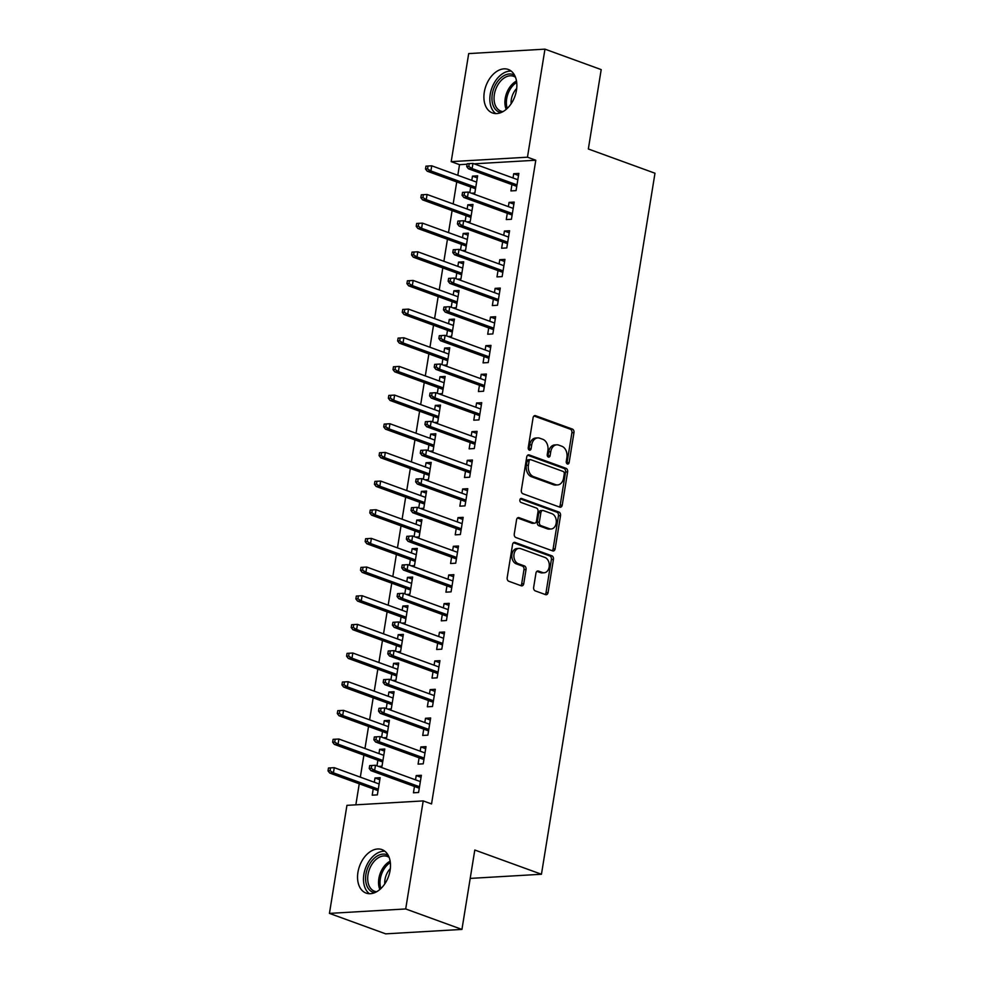 <?xml version="1.0" encoding="UTF-8"?>
<svg xmlns="http://www.w3.org/2000/svg" width="983" height="983" viewBox="0 0 983 983"><rect width="100%" height="100%" fill="white"/><g stroke="black" fill="none" stroke-linecap="round" stroke-linejoin="round"><path stroke-width="1.47" d="M567.388 463.976A2.04 1.462 86.7 0 0 569.132 462.526L573.974 432.631A2.912 2.089 86.7 0 0 572.389 429.079L535.588 415.698A2.912 2.089 86.7 0 0 534.961 415.6A2.912 2.089 86.7 0 0 533.081 417.763L528.24 447.658A2.04 1.462 86.7 0 0 531.103 448.69L531.729 444.832A9.314 6.697 86.7 0 1 537.726 437.902A9.314 6.697 86.7 0 1 539.728 438.209L542.8 439.315A9.314 6.697 86.7 0 1 547.887 450.706L547.261 454.564A2.04 1.462 86.7 0 0 550.124 455.608L550.75 451.738A9.314 6.697 86.7 0 1 556.747 444.82A9.314 6.697 86.7 0 1 558.749 445.115L561.809 446.233A9.314 6.697 86.7 0 1 566.896 457.611L566.269 461.482A2.04 1.462 86.7 0 0 567.388 463.976M566.749 463.509A2.04 1.462 86.7 0 0 567.068 462.649L571.909 432.753A2.912 2.089 86.7 0 0 570.324 429.202L534.002 415.993M528.731 449.673A2.04 1.462 86.7 0 0 529.038 448.813L529.665 444.943L531.729 444.832M547.74 456.591A2.04 1.462 86.7 0 0 548.059 455.731L548.686 451.861L550.75 451.738M357.947 872.277A23.137 15.384 110 0 1 381.932 849.595A23.137 15.384 110 0 1 390.104 870.397A23.137 15.384 110 0 1 366.118 893.092A23.137 15.384 110 0 1 357.947 872.277M484.3 92.144A23.137 15.384 110 0 1 508.285 69.461A23.137 15.384 110 0 1 516.456 90.276A23.137 15.384 110 0 1 492.471 112.959A23.137 15.384 110 0 1 484.3 92.144M533.658 587.318A2.912 2.089 86.7 0 0 535.244 590.881L545.565 594.641A2.912 2.089 86.7 0 0 546.192 594.727A2.912 2.089 86.7 0 0 548.072 592.565L553.441 559.364A2.912 2.089 86.7 0 0 551.856 555.813L515.055 542.432A2.912 2.089 86.7 0 0 514.428 542.333A2.912 2.089 86.7 0 0 512.561 544.496L507.179 577.697A2.912 2.089 86.7 0 0 508.764 581.248L521.236 585.782A2.912 2.089 86.7 0 0 521.862 585.88A2.912 2.089 86.7 0 0 523.742 583.718L526.04 569.513A2.912 2.089 86.7 0 0 524.455 565.95L518.262 563.701A7.79 5.591 86.7 0 1 513.9 555.334A7.79 5.591 86.7 0 1 519.036 548.403A7.79 5.591 86.7 0 1 520.707 548.649L544.938 557.459A7.79 5.591 86.7 0 1 549.3 565.827A7.79 5.591 86.7 0 1 544.164 572.77A7.79 5.591 86.7 0 1 542.493 572.511L538.463 571.049A2.912 2.089 86.7 0 0 537.836 570.951A2.912 2.089 86.7 0 0 535.956 573.114L533.658 587.318M423.206 800.912L405.696 908.956L329.44 913.391L346.938 805.347L423.206 800.912L431.537 803.934L535.796 160.229L527.466 157.194L451.197 161.642L468.694 53.586L544.963 49.15L527.466 157.194M544.963 49.15L601.203 69.609L588.338 148.986L654.985 173.229L541.449 874.256L474.801 850.025L461.936 929.414L405.696 908.956M559.745 507.142A2.912 2.089 86.7 0 0 560.359 507.24A2.912 2.089 86.7 0 0 562.239 505.078L567.621 471.877A2.912 2.089 86.7 0 0 566.024 468.326L529.223 454.945A2.912 2.089 86.7 0 0 528.608 454.846A2.912 2.089 86.7 0 0 526.728 457.009L521.346 490.21A2.912 2.089 86.7 0 0 522.944 493.761L559.745 507.142M560.531 515.62L555.149 548.821A2.912 2.089 86.7 0 1 553.282 550.984A2.912 2.089 86.7 0 1 552.655 550.885L515.854 537.504A2.912 2.089 86.7 0 1 514.269 533.953L516.567 519.749A2.912 2.089 86.7 0 1 518.446 517.574A2.912 2.089 86.7 0 1 519.061 517.672L533.99 523.103A2.912 2.089 86.7 0 0 534.617 523.189A2.912 2.089 86.7 0 0 536.497 521.027L538.02 511.602A2.912 2.089 86.7 0 0 536.423 508.051L520.892 502.399A2.04 1.462 86.7 0 1 521.531 498.467L558.946 512.069A2.912 2.089 86.7 0 1 560.531 515.62L558.467 515.743L553.097 548.944L555.149 548.821M470.193 878.409L541.449 874.256M419.102 757.819L418.07 764.123L423.231 763.828L426.008 746.625L420.859 746.933L420.171 751.184M378.627 766.421L382.006 766.224L384.783 749.034L379.635 749.329L378.946 753.58M377.877 760.215L376.968 765.818M428.379 700.498L427.359 706.802L432.508 706.507L435.297 689.304L430.149 689.611L429.46 693.863M387.916 709.099L391.283 708.903L394.072 691.713L388.924 692.007L388.236 696.259M387.155 702.894L386.245 708.497M437.668 643.177L436.636 649.48L441.797 649.185L444.586 631.983L439.426 632.29L438.737 636.542M397.193 651.778L400.572 651.582L403.362 634.391L398.201 634.686L397.513 638.938M396.444 645.573L395.535 651.176M446.946 585.856L445.926 592.159L451.074 591.864L453.863 574.662L448.715 574.969L448.027 579.22M406.483 594.457L409.85 594.26L412.639 577.07L407.49 577.365L406.802 581.617M405.721 588.252L404.812 593.855M456.235 528.535L455.215 534.838L460.363 534.543L463.153 517.341L457.992 517.648L457.304 521.899M415.76 537.136L419.139 536.939L421.928 519.749L416.767 520.044L416.079 524.295M415.01 530.931L414.101 536.534M465.512 471.213L464.492 477.517L469.653 477.222L472.43 460.019L467.281 460.327L466.593 464.578M425.049 479.815L428.428 479.618L431.205 462.428L426.057 462.723L425.369 466.974M424.287 473.622L423.39 479.212M474.801 413.892L473.781 420.196L478.93 419.901L481.719 402.711L476.558 403.005L475.87 407.257M434.339 422.493L437.705 422.297L440.495 405.107L435.334 405.401L434.646 409.653M433.577 416.3L432.667 421.891M484.078 356.571L483.058 362.874L488.219 362.58L490.996 345.389L485.848 345.684L485.16 349.936M443.616 365.172L446.995 364.976L449.772 347.785L444.623 348.08L443.935 352.344M442.854 358.979L441.957 364.57M493.368 299.25L492.348 305.566L497.496 305.258L500.286 288.068L495.125 288.363L494.437 292.615M452.905 307.863L456.272 307.667L459.061 290.464L453.913 290.759L453.212 295.023M452.143 301.658L451.234 307.249M502.657 241.929L501.625 248.244L506.786 247.937L509.563 230.747L504.414 231.042L503.726 235.293M462.182 250.542L465.561 250.346L468.338 233.143L463.19 233.45L462.501 237.702M461.432 244.337L460.523 249.928M511.934 184.607L510.914 190.923L516.063 190.616L518.852 173.426L513.704 173.721L513.015 177.972M471.471 193.221L474.838 193.024L477.627 175.822L472.479 176.129L471.791 180.381M470.71 187.016L469.8 192.607M535.796 160.229L474.089 163.817M467.097 164.235L459.528 164.665L457.808 175.293M456.726 181.929L453.163 203.948M452.094 210.595L448.518 232.615M447.449 239.25L443.886 261.269M442.805 267.904L439.241 289.936M438.16 296.571L434.597 318.59M433.528 325.226L429.952 347.257M428.883 353.892L425.307 375.911M424.238 382.547L420.675 404.578M419.594 411.213L416.03 433.233M414.949 439.868L411.386 461.899M410.316 468.535L406.741 490.554M405.672 497.189L402.108 519.221M401.027 525.856L397.464 547.875M396.382 554.51L392.819 576.529M391.75 583.177L388.174 605.196M387.105 611.831L383.53 633.851M382.461 640.498L378.897 662.517M377.816 669.153L374.253 691.172M373.171 697.819L369.608 719.839M368.539 726.474L364.963 748.493M363.894 755.128L360.331 777.16M359.25 783.795L355.846 804.831M466.827 221.875L470.206 221.679L472.983 204.489L467.834 204.783L467.146 209.035M466.065 215.67L465.168 221.273M507.289 213.274L506.27 219.578L511.43 219.283L514.207 202.08L509.059 202.387L508.371 206.639M457.537 279.197L460.916 279L463.706 261.81L458.545 262.105L457.857 266.356M456.788 272.991L455.879 278.594M498.012 270.595L496.993 276.899L502.141 276.604L504.93 259.401L499.769 259.709L499.081 263.96M448.26 336.518L451.627 336.321L454.416 319.119L449.268 319.426L448.58 323.677M447.498 330.313L446.589 335.916M488.723 327.917L487.703 334.22L492.852 333.925L495.641 316.723L490.492 317.03L489.804 321.281M438.971 393.839L442.35 393.642L445.139 376.44L439.979 376.747L439.29 380.999M438.221 387.634L437.312 393.237M479.446 385.238L478.414 391.541L483.575 391.246L486.364 374.044L481.203 374.339L480.515 378.602M429.694 451.16L433.061 450.964L435.85 433.761L430.701 434.068L430.013 438.32M428.932 444.955L428.023 450.558M470.157 442.559L469.137 448.862L474.285 448.555L477.074 431.365L471.926 431.66L471.238 435.924M420.405 508.481L423.784 508.285L426.561 491.082L421.412 491.389L420.724 495.641M419.655 502.276L418.746 507.879M460.88 499.88L459.847 506.184L465.008 505.876L467.785 488.686L462.637 488.981L461.949 493.233M411.127 565.803L414.494 565.606L417.284 548.403L412.135 548.711L411.447 552.962M410.366 559.597L409.456 565.188M451.59 557.201L450.57 563.505L455.719 563.198L458.508 546.007L453.347 546.302L452.659 550.554M401.838 623.124L405.217 622.927L407.994 605.725L402.846 606.032L402.158 610.283M401.076 616.919L400.179 622.509M442.301 614.51L441.281 620.826L446.442 620.519L449.219 603.329L444.07 603.623L443.382 607.875M392.561 680.445L395.928 680.248L398.717 663.046L393.556 663.353L392.868 667.604M391.799 674.24L390.89 679.831M433.024 671.831L432.004 678.147L437.152 677.84L439.942 660.65L434.781 660.945L434.093 665.196M383.272 737.766L386.651 737.569L389.428 720.367L384.279 720.662L383.591 724.926M382.51 731.561L381.613 737.152M423.734 729.153L422.715 735.468L427.875 735.161L430.652 717.971L425.504 718.266L424.816 722.517M373.233 788.882L372.213 795.186L377.361 794.878L380.151 777.688L374.99 777.983L374.302 782.247M414.457 786.474L413.438 792.79L418.586 792.482L421.375 775.292L416.214 775.587L415.526 779.838M461.936 929.414L385.68 933.85L329.44 913.391M459.528 164.665L451.197 161.642M472.479 176.129L477.296 177.874M513.704 173.721L518.52 175.478M467.834 204.783L472.651 206.541M509.059 202.387L513.876 204.132M463.19 233.45L468.006 235.195M504.414 231.042L509.231 232.799M458.545 262.105L463.374 263.862M499.769 259.709L504.598 261.453M453.913 290.759L458.729 292.516M495.125 288.363L499.954 290.12M449.268 319.426L454.085 321.183M490.492 317.03L495.309 318.775M444.623 348.08L449.44 349.837M485.848 345.684L490.664 347.441M439.979 376.747L444.808 378.504M481.203 374.339L486.02 376.096M435.334 405.401L440.163 407.159M476.558 403.005L481.387 404.763M430.701 434.068L435.518 435.813M471.926 431.66L476.743 433.417M426.057 462.723L430.873 464.48M467.281 460.327L472.098 462.084M421.412 491.389L426.229 493.134M462.637 488.981L467.453 490.738M416.767 520.044L421.596 521.801M457.992 517.648L462.821 519.393M412.135 548.711L416.952 550.455M453.347 546.302L458.176 548.059M407.49 577.365L412.307 579.122M448.715 574.969L453.532 576.714M402.846 606.032L407.662 607.777M444.07 603.623L448.887 605.381M398.201 634.686L403.03 636.443M439.426 632.29L444.242 634.035M393.556 663.353L398.385 665.098M434.781 660.945L439.61 662.702M388.924 692.007L393.741 693.765M430.149 689.611L434.965 691.356M384.279 720.662L389.096 722.419M425.504 718.266L430.321 720.023M379.635 749.329L384.451 751.086M420.859 746.933L425.676 748.677M374.99 777.983L379.819 779.74M416.214 775.587L421.043 777.344M556.747 444.82L554.682 444.943A9.314 6.697 86.7 0 0 548.686 451.861M537.726 437.902L535.674 438.025A9.314 6.697 86.7 0 0 529.665 444.943M559.253 506.97A2.912 2.089 86.7 0 0 560.175 505.201L565.557 472A2.912 2.089 86.7 0 0 563.972 468.449L527.65 455.24M564.254 473.929A2.04 1.462 86.7 0 0 563.136 471.447L530.832 459.7A2.04 1.462 86.7 0 0 529.087 461.15L528.424 465.229A9.314 6.697 86.7 0 0 533.511 476.608L555.592 484.631A9.314 6.697 86.7 0 0 557.594 484.938A9.314 6.697 86.7 0 0 563.591 478.008L564.254 473.929M528.78 459.811A2.04 1.462 86.7 0 0 527.023 461.26L529.087 461.15M557.594 484.938L555.53 485.061A9.314 6.697 86.7 0 1 553.527 484.754L531.447 476.73A9.314 6.697 86.7 0 1 526.372 465.34L527.023 461.26M552.176 550.713A2.912 2.089 86.7 0 0 553.097 548.944M517.488 517.967L531.926 523.226A2.912 2.089 86.7 0 0 532.553 523.312L534.617 523.189M520.228 498.86L556.882 512.192L558.946 512.069M549.472 528.731A7.79 5.591 86.7 0 0 551.156 528.989A7.79 5.591 86.7 0 0 556.292 522.047A7.79 5.591 86.7 0 0 551.918 513.679L543.378 510.582A2.912 2.089 86.7 0 0 542.751 510.484A2.912 2.089 86.7 0 0 540.883 512.647L539.348 522.071A2.912 2.089 86.7 0 0 540.945 525.635L549.472 528.731L547.42 528.854A7.79 5.591 86.7 0 0 549.092 529.1L551.156 528.989M542.751 510.484L540.699 510.607A2.912 2.089 86.7 0 0 538.819 512.77L540.883 512.647M547.42 528.854L538.881 525.745A2.912 2.089 86.7 0 1 537.296 522.194L538.819 512.77M558.467 515.743A2.912 2.089 86.7 0 0 556.882 512.192M544.164 572.77L542.1 572.892A7.79 5.591 86.7 0 1 540.429 572.634L536.878 571.344M519.036 548.403L516.972 548.526A7.79 5.591 86.7 0 0 511.836 555.456A7.79 5.591 86.7 0 0 516.21 563.824L518.262 563.701M520.757 585.61A2.912 2.089 86.7 0 0 521.678 583.841L523.976 569.636A2.912 2.089 86.7 0 0 522.391 566.073L516.21 563.824M545.086 594.457A2.912 2.089 86.7 0 0 546.007 592.688L551.389 559.487A2.912 2.089 86.7 0 0 549.792 555.936L513.482 542.727M428.01 166.016L425.958 166.139L425.492 169.002L427.556 168.892L428.01 166.016L431.734 165.808L430.898 170.968L427.187 171.189L475.526 188.773M427.556 168.892L430.898 170.968L475.772 187.286M431.734 165.808L476.608 182.125M427.187 171.189L425.492 169.002M468.78 166.483L469.235 163.62L467.183 163.743L466.716 166.606L468.78 166.483L472.123 168.572L472.958 163.411L517.832 179.729M516.997 184.89L472.123 168.572L468.412 168.781L516.751 186.365M466.716 166.606L468.412 168.781M472.958 163.411L469.235 163.62M423.378 194.683L421.314 194.794L420.847 197.669L422.911 197.546L423.378 194.683L427.089 194.474L426.253 199.635L422.543 199.844L470.894 217.427M422.911 197.546L426.253 199.635L471.127 215.953M427.089 194.474L471.963 210.792M422.543 199.844L420.847 197.669M418.733 223.338L416.669 223.46L416.202 226.323L418.266 226.201L418.733 223.338L422.444 223.129L421.609 228.289L417.898 228.511L466.249 246.082M418.266 226.201L421.609 228.289L466.483 244.607M422.444 223.129L467.318 239.447M417.898 228.511L416.202 226.323M464.136 195.15L464.603 192.275L462.538 192.398L462.071 195.261L464.136 195.15L467.478 197.227L468.313 192.066L513.187 208.384M512.352 213.544L467.478 197.227L463.767 197.448L512.118 215.031M462.071 195.261L463.767 197.448M468.313 192.066L464.603 192.275M459.491 223.805L459.958 220.942L457.894 221.064L457.427 223.927L459.491 223.805L462.833 225.893L463.669 220.733L508.543 237.05M507.707 242.211L462.833 225.893L459.122 226.102L507.474 243.686M457.427 223.927L459.122 226.102M463.669 220.733L459.958 220.942M500.998 112.578A20.029 13.307 110 0 1 496.538 110.489A20.029 13.307 110 0 1 495.174 85.386A20.029 13.307 110 0 1 514.576 75.236M515.497 77.276A18.542 12.324 -70 0 0 513.593 76.281A18.542 12.324 -70 0 0 496.526 87.401A18.542 12.324 -70 0 0 498.295 109.592A18.542 12.324 -70 0 0 500.912 111.14A18.542 12.324 -70 0 0 503.013 111.595M511.123 103.793A14.598 9.707 110 0 1 516.689 88.47M511.246 71.12A22.99 15.286 -70 0 0 492.065 87.499A22.99 15.286 -70 0 0 495.1 113.033A22.99 15.286 -70 0 0 495.801 113.573M374.646 892.699A20.029 13.307 110 0 1 370.186 890.623A20.029 13.307 110 0 1 368.822 865.507A20.029 13.307 110 0 1 388.224 855.37M389.145 857.409A18.542 12.324 -70 0 0 387.228 856.414A18.542 12.324 -70 0 0 370.173 867.534A18.542 12.324 -70 0 0 371.943 889.726A18.542 12.324 -70 0 0 374.56 891.262A18.542 12.324 -70 0 0 376.661 891.728M384.771 883.926A14.598 9.707 110 0 1 390.337 868.591M384.881 851.253A22.99 15.286 -70 0 0 365.713 867.633A22.99 15.286 -70 0 0 368.748 893.166A22.99 15.286 -70 0 0 369.448 893.707M414.089 252.004L412.024 252.115L411.57 254.99L413.622 254.867L414.089 252.004L417.812 251.795L416.976 256.944L413.265 257.165L461.605 274.748M413.622 254.867L416.976 256.944L461.85 273.274M417.812 251.795L462.686 268.113M413.265 257.165L411.57 254.99M409.444 280.659L407.392 280.782L406.925 283.645L408.989 283.522L409.444 280.659L413.167 280.45L412.332 285.611L408.621 285.82L456.96 303.403M408.989 283.522L412.332 285.611L457.206 301.928M413.167 280.45L458.041 296.768M408.621 285.82L406.925 283.645M454.846 252.471L455.313 249.596L453.249 249.719L452.782 252.582L454.846 252.471L458.201 254.548L459.036 249.387L503.91 265.705M503.075 270.866L458.201 254.548L454.49 254.769L502.829 272.352M452.782 252.582L454.49 254.769M459.036 249.387L455.313 249.596M450.202 281.126L450.669 278.263L448.604 278.386L448.15 281.249L450.202 281.126L453.556 283.215L454.392 278.054L499.266 294.372M498.43 299.532L453.556 283.215L449.845 283.423L498.184 301.007M448.15 281.249L449.845 283.423M454.392 278.054L450.669 278.263M404.812 309.326L402.747 309.436L402.28 312.311L404.345 312.189L404.812 309.326L408.523 309.117L407.687 314.265L403.976 314.486L452.327 332.07M404.345 312.189L407.687 314.265L452.561 330.595M408.523 309.117L453.396 325.434M403.976 314.486L402.28 312.311M445.569 309.78L446.024 306.917L443.972 307.04L443.505 309.903L445.569 309.78L448.912 311.869L449.747 306.708L494.621 323.026M493.785 328.187L448.912 311.869L445.201 312.09L493.54 329.661M443.505 309.903L445.201 312.09M449.747 306.708L446.024 306.917M400.167 337.98L398.103 338.103L397.636 340.966L399.7 340.843L400.167 337.98L403.878 337.771L403.042 342.932L399.331 343.141L447.683 360.724M399.7 340.843L403.042 342.932L447.916 359.25M403.878 337.771L448.752 354.089M399.331 343.141L397.636 340.966M440.925 338.447L441.392 335.584L439.327 335.695L438.86 338.57L440.925 338.447L444.267 340.523L445.102 335.375L489.976 351.693M489.141 356.854L444.267 340.523L440.556 340.745L488.907 358.328M438.86 338.57L440.556 340.745M445.102 335.375L441.392 335.584M395.522 366.647L393.458 366.757L392.991 369.633L395.055 369.51L395.522 366.647L399.245 366.426L398.41 371.586L394.699 371.807L443.038 389.391M395.055 369.51L398.41 371.586L443.272 387.904M399.245 366.426L444.107 382.756M394.699 371.807L392.991 369.633M390.878 395.301L388.813 395.424L388.359 398.287L390.411 398.164L390.878 395.301L394.601 395.092L393.765 400.253L390.054 400.462L438.393 418.045M390.411 398.164L393.765 400.253L438.639 416.571M394.601 395.092L439.475 411.41M390.054 400.462L388.359 398.287M386.233 423.956L384.181 424.078L383.714 426.941L385.778 426.831L386.233 423.956L389.956 423.747L389.121 428.907L385.41 429.129L433.749 446.712M385.778 426.831L389.121 428.907L433.995 445.225M389.956 423.747L434.83 440.077M385.41 429.129L383.714 426.941M381.601 452.622L379.536 452.745L379.069 455.608L381.134 455.485L381.601 452.622L385.311 452.413L384.476 457.574L380.765 457.783L429.116 475.367M381.134 455.485L384.476 457.574L429.35 473.892M385.311 452.413L430.185 468.731M380.765 457.783L379.069 455.608M376.956 481.277L374.892 481.4L374.425 484.263L376.489 484.152L376.956 481.277L380.667 481.068L379.831 486.229L376.12 486.45L424.472 504.033M376.489 484.152L379.831 486.229L424.705 502.546M380.667 481.068L425.541 497.398M376.12 486.45L374.425 484.263M372.311 509.944L370.247 510.066L369.792 512.929L371.844 512.807L372.311 509.944L376.034 509.735L375.199 514.895L371.488 515.104L419.827 532.688M371.844 512.807L375.199 514.895L420.073 531.213M376.034 509.735L420.908 526.052M371.488 515.104L369.792 512.929M367.667 538.598L365.615 538.721L365.148 541.584L367.212 541.473L367.667 538.598L371.39 538.389L370.554 543.55L366.843 543.771L415.182 561.354M367.212 541.473L370.554 543.55L415.428 559.868M371.39 538.389L416.264 554.707M366.843 543.771L365.148 541.584M363.034 567.265L360.97 567.388L360.503 570.251L362.567 570.128L363.034 567.265L366.745 567.056L365.909 572.217L362.199 572.425L410.55 590.009M362.567 570.128L365.909 572.217L410.783 588.534M366.745 567.056L411.619 583.374M362.199 572.425L360.503 570.251M358.39 595.919L356.325 596.042L355.858 598.905L357.923 598.794L358.39 595.919L362.1 595.71L361.265 600.871L357.554 601.092L405.905 618.676M357.923 598.794L361.265 600.871L406.139 617.189M362.1 595.71L406.974 612.028M357.554 601.092L355.858 598.905M353.745 624.586L351.681 624.709L351.214 627.572L353.278 627.449L353.745 624.586L357.468 624.377L356.632 629.538L352.922 629.747L401.261 647.33M353.278 627.449L356.632 629.538L401.494 645.856M357.468 624.377L402.33 640.695M352.922 629.747L351.214 627.572M349.1 653.24L347.036 653.363L346.581 656.226L348.633 656.103L349.1 653.24L352.823 653.031L351.988 658.192L348.277 658.413L396.616 675.985M348.633 656.103L351.988 658.192L396.862 674.51M352.823 653.031L397.697 669.349M348.277 658.413L346.581 656.226M344.455 681.907L342.403 682.018L341.937 684.893L344.001 684.77L344.455 681.907L348.179 681.698L347.343 686.847L343.632 687.068L391.971 704.651M344.001 684.77L347.343 686.847L392.217 703.177M348.179 681.698L393.053 698.016M343.632 687.068L341.937 684.893M339.823 710.562L337.759 710.684L337.292 713.547L339.356 713.425L339.823 710.562L343.534 710.353L342.698 715.513L338.988 715.735L387.339 733.306M339.356 713.425L342.698 715.513L387.572 731.831M343.534 710.353L388.408 726.67M338.988 715.735L337.292 713.547M335.178 739.228L333.114 739.339L332.647 742.214L334.712 742.091L335.178 739.228L338.889 739.019L338.054 744.168L334.343 744.389L382.694 761.972M334.712 742.091L338.054 744.168L382.928 760.498M338.889 739.019L383.763 755.337M334.343 744.389L332.647 742.214M436.28 367.101L436.747 364.238L434.683 364.361L434.216 367.224L436.28 367.101L439.622 369.19L440.458 364.029L485.332 380.347M484.496 385.508L439.622 369.19L435.924 369.411L484.263 386.983M434.216 367.224L435.924 369.411M440.458 364.029L436.747 364.238M431.635 395.768L432.102 392.905L430.038 393.016L429.583 395.891L431.635 395.768L434.99 397.845L435.825 392.696L480.699 409.014M479.864 414.175L434.99 397.845L431.279 398.066L479.618 415.649M429.583 395.891L431.279 398.066M435.825 392.696L432.102 392.905M427.003 424.423L427.458 421.56L425.406 421.682L424.939 424.545L427.003 424.423L430.345 426.511L431.181 421.351L476.055 437.668M475.219 442.829L430.345 426.511L426.634 426.72L474.973 444.304M424.939 424.545L426.634 426.72M431.181 421.351L427.458 421.56M422.358 453.089L422.825 450.226L420.761 450.337L420.294 453.212L422.358 453.089L425.7 455.166L426.536 450.005L471.41 466.335M470.574 471.496L425.7 455.166L421.99 455.387L470.341 472.97M420.294 453.212L421.99 455.387M426.536 450.005L422.825 450.226M417.714 481.744L418.18 478.881L416.116 479.004L415.649 481.867L417.714 481.744L421.056 483.833L421.891 478.672L466.765 494.99M465.93 500.15L421.056 483.833L417.345 484.041L465.696 501.625M415.649 481.867L417.345 484.041M421.891 478.672L418.18 478.881M413.069 510.41L413.536 507.535L411.472 507.658L411.005 510.533L413.069 510.41L416.423 512.487L417.259 507.326L462.133 523.656M461.297 528.805L416.423 512.487L412.713 512.708L461.052 530.292M411.005 510.533L412.713 512.708M417.259 507.326L413.536 507.535M408.424 539.065L408.891 536.202L406.827 536.325L406.372 539.188L408.424 539.065L411.779 541.154L412.614 535.993L457.488 552.311M456.653 557.472L411.779 541.154L408.068 541.363L456.407 558.946M406.372 539.188L408.068 541.363M412.614 535.993L408.891 536.202M403.792 567.732L404.246 564.856L402.194 564.979L401.728 567.842L403.792 567.732L407.134 569.808L407.97 564.647L452.844 580.978M452.008 586.126L407.134 569.808L403.423 570.029L451.762 587.613M401.728 567.842L403.423 570.029M407.97 564.647L404.246 564.856M399.147 596.386L399.614 593.523L397.55 593.646L397.083 596.509L399.147 596.386L402.489 598.475L403.325 593.314L448.199 609.632M447.363 614.793L402.489 598.475L398.779 598.684L447.13 616.267M397.083 596.509L398.779 598.684M403.325 593.314L399.614 593.523M394.502 625.053L394.969 622.178L392.905 622.3L392.438 625.163L394.502 625.053L397.845 627.129L398.68 621.969L443.554 638.286M442.719 643.447L397.845 627.129L394.146 627.351L442.485 644.934M392.438 625.163L394.146 627.351M398.68 621.969L394.969 622.178M389.858 653.707L390.325 650.844L388.26 650.967L387.806 653.83L389.858 653.707L393.212 655.796L394.048 650.635L438.922 666.953M438.086 672.114L393.212 655.796L389.501 656.005L437.84 673.588M387.806 653.83L389.501 656.005M394.048 650.635L390.325 650.844M385.225 682.374L385.68 679.499L383.628 679.622L383.161 682.485L385.225 682.374L388.568 684.451L389.403 679.29L434.277 695.608M433.442 700.768L388.568 684.451L384.857 684.672L433.196 702.255M383.161 682.485L384.857 684.672M389.403 679.29L385.68 679.499M380.581 711.028L381.048 708.165L378.983 708.288L378.516 711.151L380.581 711.028L383.923 713.117L384.758 707.957L429.632 724.274M428.797 729.435L383.923 713.117L380.212 713.326L428.563 730.91M378.516 711.151L380.212 713.326M384.758 707.957L381.048 708.165M375.936 739.683L376.403 736.82L374.339 736.943L373.872 739.806L375.936 739.683L379.278 741.772L380.114 736.611L424.988 752.929M424.152 758.09L379.278 741.772L375.567 741.993L423.919 759.564M373.872 739.806L375.567 741.993M380.114 736.611L376.403 736.82M330.534 767.883L328.469 768.006L328.015 770.869L330.067 770.746L330.534 767.883L334.257 767.674L333.421 772.835L329.71 773.043L378.05 790.627M330.067 770.746L333.421 772.835L378.295 789.152M334.257 767.674L379.131 783.992M329.71 773.043L328.015 770.869M371.291 768.35L371.758 765.487L369.694 765.597L369.227 768.473L371.291 768.35L374.646 770.426L375.481 765.278L420.355 781.596M419.52 786.756L374.646 770.426L370.935 770.647L419.274 788.231M369.227 768.473L370.935 770.647M375.481 765.278L371.758 765.487M567.068 462.649L569.132 462.526M529.038 448.813L531.103 448.69M548.059 455.731L550.124 455.608M534.347 415.772L535.588 415.698M570.324 429.202L572.389 429.079M571.909 432.753L573.974 432.631M527.994 455.006L529.223 454.945M563.972 468.449L566.024 468.326M565.557 472L567.621 471.877M560.175 505.201L562.239 505.078M526.372 465.34L528.424 465.229M531.447 476.73L533.511 476.608M553.527 484.754L555.592 484.631M517.832 517.746L519.061 517.672M531.926 523.226L533.99 523.103M520.671 498.516L521.531 498.467M537.296 522.194L539.348 522.071M538.881 525.745L540.945 525.635M537.222 571.123L538.463 571.049M540.429 572.634L542.493 572.511M522.391 566.073L524.455 565.95M523.976 569.636L526.04 569.513M521.678 583.841L523.742 583.718M513.826 542.505L515.055 542.432M549.792 555.936L551.856 555.813M551.389 559.487L553.441 559.364M546.007 592.688L548.072 592.565M506.196 109.359A18.542 12.324 110 0 1 516.493 81.036M516.702 82.449A17.94 11.919 -70 0 0 507.265 108.4M379.843 889.492A18.542 12.324 110 0 1 390.14 861.169M390.349 862.582A17.94 11.919 -70 0 0 380.913 888.534M528.338 459.749L530.402 459.626"/></g></svg>
